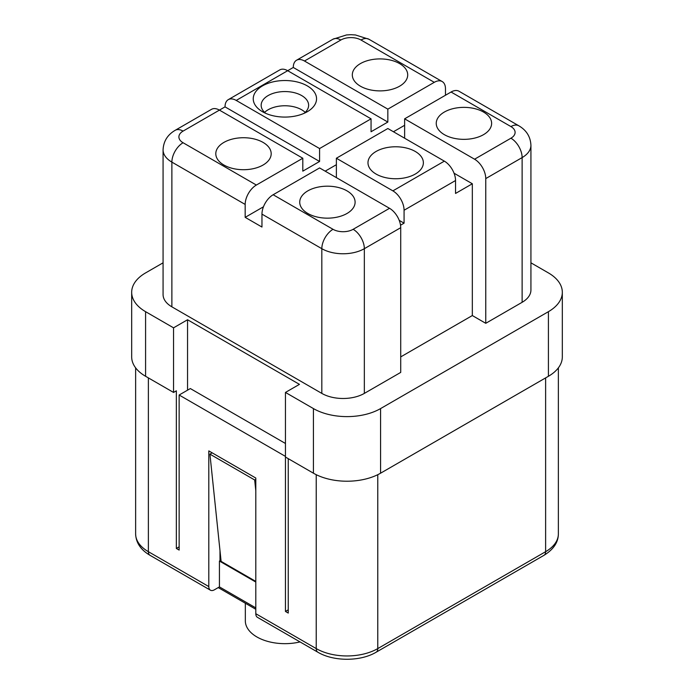 <?xml version="1.0" encoding="UTF-8"?>
<svg xmlns="http://www.w3.org/2000/svg" width="694" height="694" viewBox="0 0 694 694"><rect width="100%" height="100%" fill="white"/><g stroke="black" fill="none" stroke-linecap="round" stroke-linejoin="round"><path stroke-width="1.04" d="M387.842 109.14L387.842 122.057L371.056 131.747L371.056 118.83L319.587 148.551L319.587 161.468L302.801 171.158L302.801 158.241L256.364 185.046L183.069 142.738A14.244 8.224 180 0 1 183.069 131.105L225.029 106.876A15.823 9.135 60 0 1 228.309 99.632A15.823 9.135 60 0 1 236.22 100.422L293.284 67.465A15.823 9.135 60 0 1 296.564 60.222A15.823 9.135 60 0 1 304.475 61.011L387.842 109.14L434.279 82.326A15.823 9.135 120 0 1 442.191 81.545A15.823 9.135 120 0 1 445.47 88.789L445.47 95.252M261.959 214.125A15.823 9.135 -60 0 1 273.15 194.745L319.587 167.931L389.525 208.304A15.823 9.135 -120 0 1 400.716 227.693L364.341 248.686A30.068 17.359 180 0 1 321.825 248.686L261.959 214.125L261.959 227.042L245.173 217.352L245.173 204.435A15.823 9.135 -60 0 1 256.364 185.046M245.173 217.352L263.451 206.795M325.182 171.158L336.373 164.704M393.437 131.747L404.628 125.293M319.587 161.468L225.029 106.876M387.842 122.057L293.284 67.465M454.041 173.205L472.328 183.763L455.542 193.453L455.542 180.527A15.823 9.135 -120 0 0 444.351 161.147L392.882 190.867L336.373 158.241L387.842 128.52L444.351 161.147M399.215 220.362L404.073 223.164L400.525 225.212M376.096 174.064A27.691 15.988 0 0 0 415.255 174.064A27.691 15.988 0 0 0 423.331 163.619A27.691 15.988 0 0 0 415.255 151.457A27.691 15.988 0 0 0 384.398 148.16A27.691 15.988 0 0 0 368.02 163.619A27.691 15.988 0 0 0 376.096 174.064M245.173 204.435L171.878 162.118A30.068 17.359 180 0 1 163.073 149.843C163.489 141.298 167.514 134.792 175.157 130.325L211.523 109.322A15.823 9.135 60 0 1 219.434 110.112L302.801 158.241M472.328 183.763L472.328 315.553L485.757 323.309L522.122 302.306A30.068 17.359 180 0 0 530.927 290.04L530.927 145.315A30.068 17.359 180 0 1 522.122 157.59L485.757 178.592L485.757 323.309M485.757 178.592A15.823 9.135 -120 0 0 474.566 159.212L404.628 118.83L404.628 138.21M228.309 99.632L279.777 69.912A15.823 9.135 60 0 1 287.689 70.701L371.056 118.83M483.518 134.662A27.691 15.988 0 0 0 491.586 124.209A27.691 15.988 0 0 0 483.518 112.046A27.691 15.988 0 0 0 452.653 108.75A27.691 15.988 0 0 0 436.283 124.209A27.691 15.988 0 0 0 444.351 134.662A27.691 15.988 0 0 0 483.518 134.662M336.373 177.621L336.373 158.241M223.91 165.025A27.691 15.988 0 0 0 263.078 165.025A27.691 15.988 0 0 0 271.146 154.571A27.691 15.988 0 0 0 263.078 142.409A27.691 15.988 0 0 0 232.212 139.112A27.691 15.988 0 0 0 215.834 154.571A27.691 15.988 0 0 0 223.91 165.025M360.429 86.203A27.691 15.988 0 0 0 399.597 86.203A27.691 15.988 0 0 0 407.664 75.759A27.691 15.988 0 0 0 399.597 63.596A27.691 15.988 0 0 0 368.731 60.3A27.691 15.988 0 0 0 352.352 75.759A27.691 15.988 0 0 0 360.429 86.203M262.514 111.725A31.646 18.27 0 0 0 307.277 111.725A31.646 18.27 0 0 0 307.277 85.883A31.646 18.27 0 0 0 262.514 85.883A31.646 18.27 0 0 0 262.514 111.725L262.514 111.725M319.587 148.551L236.22 100.422M307.832 213.474A27.691 15.988 0 0 0 347 213.474A27.691 15.988 0 0 0 355.068 203.03A27.691 15.988 0 0 0 347 190.867A27.691 15.988 0 0 0 316.134 187.571A27.691 15.988 0 0 0 299.765 203.03A27.691 15.988 0 0 0 307.832 213.474M530.927 145.315C530.511 136.779 526.486 130.272 518.843 125.796L458.977 91.235A15.823 9.135 120 0 0 451.065 92.016L404.628 118.83M404.073 223.164L404.073 210.247A15.823 9.135 -120 0 0 392.882 190.867M285.451 456.392L179.147 395.016L179.147 550.073L176.354 548.46L176.354 390.817L173.552 392.44L145.584 376.287A47.478 27.413 180 0 1 131.678 356.907L131.678 292.295A47.478 27.413 180 0 1 145.584 272.916L163.073 262.818M530.927 262.818L548.416 272.916A47.478 27.413 180 0 1 562.322 292.295A47.478 27.413 180 0 1 548.416 311.675L380.572 408.584A47.478 27.413 180 0 1 313.428 408.584L285.451 392.431L285.451 611.449L288.253 613.062L288.253 458.656M255.8 479.328L254.681 479.979L255.8 490.701M173.552 392.44L173.552 327.828L145.584 311.675A47.478 27.413 180 0 1 131.678 292.295M562.322 292.295L562.322 356.907A47.478 27.413 180 0 1 548.416 376.287L380.572 473.195A47.478 27.413 180 0 1 313.428 473.195L285.451 457.042M254.681 479.979L209.926 454.136L221.108 561.377L255.8 581.407M212.164 452.844L209.926 454.136M221.108 561.377L219.989 560.735L219.989 550.654M400.716 356.898L472.328 315.553M183.069 142.738A15.823 9.135 -60 0 0 171.878 162.118L171.878 306.835L321.825 393.403A30.068 17.359 180 0 0 364.341 393.403L400.716 372.409L400.716 227.693M219.989 560.735L219.434 561.056L219.434 586.898L214.403 589.805A7.912 4.572 -60 0 1 210.438 590.195A7.912 4.572 -60 0 1 208.807 586.577L208.807 450.9L255.8 478.036L255.8 613.713L316.23 648.595L316.23 474.679M304.076 113.339A23.735 13.707 0 0 0 308.63 105.262A23.735 13.707 0 0 0 301.682 95.572A23.735 13.707 0 0 0 275.813 92.606A23.735 13.707 0 0 0 261.161 105.262A23.735 13.707 0 0 0 265.715 113.339M187.545 390.175L187.545 319.752L299.444 384.363L285.451 392.431M173.552 327.828L187.545 319.752M176.354 548.46L179.147 546.846M171.878 306.835A30.068 17.359 180 0 1 163.073 294.56L163.073 149.843M305.195 112.367A23.735 13.707 0 0 0 301.682 109.782A23.735 13.707 0 0 0 264.596 112.367M179.147 395.016L190.338 388.562L285.451 443.475M219.434 561.056L255.8 582.049M219.434 586.898L255.8 607.892M288.253 609.835L285.451 611.449M317.869 652.221A7.912 4.572 -60 0 1 316.23 648.595A43.522 25.123 0 0 0 377.77 648.595A7.912 4.572 60 0 1 376.131 652.221C360.412 661.616 333.588 661.616 317.869 652.221L257.439 617.33A7.912 4.572 -60 0 1 255.8 613.713M300.034 641.924A39.567 22.841 180 0 1 256.919 636.971A39.567 22.841 180 0 1 245.329 620.818L245.329 603.233M304.475 61.011L340.849 40.009A14.244 8.224 180 0 1 360.984 40.009L434.279 82.326M389.525 208.304L353.151 229.306A14.244 8.224 180 0 1 338.88 231.345A14.244 8.224 180 0 1 335.792 230.555A14.244 8.224 180 0 1 333.016 229.306L273.15 194.745M518.843 125.796A15.823 9.135 120 0 0 518.132 125.458A15.823 9.135 120 0 0 516.171 125.059A15.823 9.135 120 0 0 510.931 126.586A14.244 8.224 180 0 1 512.979 128.078A14.244 8.224 180 0 1 514.332 129.726A14.244 8.224 180 0 1 510.931 138.21L474.566 159.212M451.065 92.016L510.931 126.586M321.825 393.403L321.825 248.686A15.823 9.135 -60 0 1 333.016 229.306M364.341 393.403L364.341 248.686A15.823 9.135 -120 0 0 353.151 229.306M175.157 130.325A15.823 9.135 60 0 1 183.069 131.105M455.542 180.527L404.073 210.247M522.122 302.306L522.122 157.59A15.823 9.135 -120 0 0 510.931 138.21M296.564 60.222L332.929 39.228A15.823 9.135 60 0 1 340.849 40.009M332.929 39.228L346.523 34.943L350.93 34.7L355.458 34.96L368.896 39.228A15.823 9.135 120 0 0 360.984 40.009M145.584 376.287L145.584 311.675M548.416 311.675L548.416 376.287M313.428 408.584L313.428 473.195M380.572 473.195L380.572 408.584M210.438 590.195L150.017 555.313C140.761 549.874 135.963 542.751 135.634 533.92A43.522 25.123 0 0 0 148.377 551.687L148.377 377.9M150.017 555.313A7.912 4.572 -60 0 1 148.377 551.687L208.807 586.577M545.623 377.9L545.623 551.687L377.77 648.595L377.77 474.679M558.366 533.92C558.288 542.326 553.5 549.457 543.983 555.313A7.912 4.572 60 0 0 545.623 551.687A43.522 25.123 0 0 0 558.366 533.92L558.366 367.855M368.896 39.228L442.191 81.545M135.634 533.92L135.634 367.855M543.983 555.313L376.131 652.221M218.237 587.592L255.8 609.28"/></g></svg>
